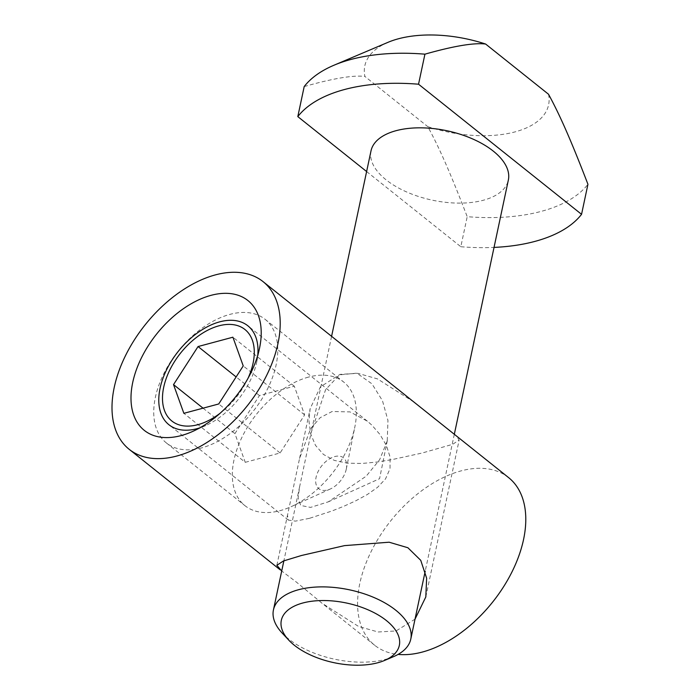 <?xml version="1.0" encoding="UTF-8"?>
<svg xmlns="http://www.w3.org/2000/svg" width="700" height="700" viewBox="0 0 700 700"><rect width="100%" height="100%" fill="white"/><g stroke="black" fill="none" stroke-linecap="round" stroke-linejoin="round"><path stroke-width="0.53" stroke-dasharray="3.5 2.62" d="M346.264 469.219A19.775 12.014 -51.4 0 0 346.299 469.035A19.775 12.014 -51.4 0 0 334.635 456.593A19.775 12.014 -51.4 0 0 316.076 477.312A19.775 12.014 -51.4 0 0 330.4 488.959A19.775 12.014 -51.4 0 0 346.264 469.219M308.525 377.09A79.109 48.046 -51.4 0 0 233.966 460.058A79.109 48.046 -51.4 0 0 244.983 505.689A79.109 48.046 -51.4 0 0 280.14 510.633A79.109 48.046 -51.4 0 0 291.235 506.634A79.109 48.046 -51.4 0 0 354.699 427.665A79.109 48.046 -51.4 0 0 354.856 426.93A79.109 48.046 -51.4 0 0 343.683 382.034A79.109 48.046 -51.4 0 0 308.525 377.09M201.556 447.912A79.109 48.046 128.6 0 1 166.399 442.96A79.109 48.046 128.6 0 1 163.73 373.817A79.109 48.046 128.6 0 1 229.941 314.37A79.109 48.046 128.6 0 1 265.099 319.314A79.109 48.046 128.6 0 1 267.767 388.456A79.109 48.046 128.6 0 1 201.556 447.912M247.984 378.368A58.555 35.56 128.6 0 1 220.194 413.184M245.254 462.324L280.105 452.97L304.631 414.908L294.297 386.199L259.446 395.553L234.929 433.615L245.254 462.324L183.864 413.324M203.053 408.17L234.929 433.615M259.446 395.553L236.127 376.941M294.297 386.199L232.907 337.199M304.631 414.908L243.233 365.908M280.105 452.97L218.715 403.97M309.382 518.35L295.435 521.124L288.4 520.1L287.49 515.253L299.574 458.43L310.616 428.697L320.189 417.672L332.089 411.521L349.974 411.898L367.36 421.181L371.936 425.206L380.012 434.543L386.426 445.506L390.127 457.214L390.014 468.729L385.525 478.896L377.527 487.358L367.255 494.559L355.88 500.745L344.172 506.117L331.87 511.026L309.382 518.35M257.757 355.276A63.289 38.439 128.6 0 1 256.795 361.707A63.289 38.439 128.6 0 1 205.905 425.469A63.289 38.439 128.6 0 1 199.841 427.84M413.971 402.08L377.396 378.858L357.919 373.345L339.981 374.377L320.425 386.846L310.144 408.678L308.963 421.085L310.651 433.79L315.49 445.366L323.47 454.457L334.311 460.39L347.48 463.19L362.049 463.452L377.002 462.044L392.061 459.602L421.899 453.084L452.602 444.342L459.156 440.046L455.901 435.549M415.03 619.141L396.034 630.962L378.096 631.986L358.619 626.483L322.044 603.251L296.345 582.059L281.706 571.008M508.611 477.619A107.284 65.161 -51.4 0 0 460.933 470.916A107.284 65.161 -51.4 0 0 371.131 551.548A107.284 65.161 -51.4 0 0 374.754 645.321A107.284 65.161 -51.4 0 0 398.116 654.395M387.231 440.956L379.654 459.681L366.196 476.184L328.283 501.847L310.581 507.404L300.764 505.47L298.113 497.901L299.661 486.544L311.08 432.836L325.614 389.637L339.474 374.85L356.86 373.17L371.954 383.836L382.471 400.697L387.957 420.481L387.231 440.956M393.453 656.679A70.21 35.472 12 0 1 288.531 638.899A70.21 35.472 12 0 1 282.118 633.01M371.009 150.876A70.21 35.472 -168 0 0 386.111 179.847A70.21 35.472 -168 0 0 459.296 203.114A70.21 35.472 -168 0 0 508.349 180.066M548.529 94.255A93.94 47.469 12 0 1 427.805 126.648C437.78 145.005 448.429 167.825 467.206 216.676A153.265 77.446 -168 0 0 587.939 184.284M388.01 42.324A93.94 47.469 -168 0 0 364.892 76.44L427.805 126.648M304.194 86.564C333.095 78.382 353.334 75.005 364.892 76.44M366.616 171.535L460.819 246.724L467.206 216.676M460.819 246.724A153.265 77.446 -168 0 0 494.043 247.406M346.299 469.035L354.856 426.93M265.099 319.314L343.683 382.034M166.399 442.96L244.983 505.689M330.4 488.959L291.235 506.634M288.4 520.1L168.901 424.716M256.795 361.707L259.648 347.672M205.905 425.469L192.85 431.358M276.859 565.294L287.49 515.253M299.574 458.43L310.205 408.389M374.754 645.321L322.044 603.251M425.81 596.951L459.156 440.046M367.36 421.181L247.861 325.797M387.336 440.457L379.566 478.704L328.283 501.847M331.59 336.324L311.08 432.836M299.661 486.544L283.876 560.814M454.309 434.324L425.241 571.077"/><path stroke-width="1.05" d="M220.194 413.184A58.555 35.56 128.6 0 1 197.881 424.681A58.555 35.56 128.6 0 1 163.704 387.249A58.555 35.56 128.6 0 1 218.89 325.832A58.555 35.56 128.6 0 1 247.984 378.368M236.127 376.941L198.056 346.553L232.907 337.199L243.233 365.908L218.715 403.97L183.864 413.324L173.53 384.606L203.053 408.17M173.53 384.606L198.056 346.553M199.841 427.84A63.289 38.439 128.6 0 1 197.032 428.671A63.289 38.439 128.6 0 1 168.901 424.716A63.289 38.439 128.6 0 1 166.766 369.408A63.289 38.439 128.6 0 1 219.739 321.842A63.289 38.439 128.6 0 1 247.861 325.797A63.289 38.439 128.6 0 1 257.757 355.276M211.006 295.348A83.064 50.453 128.6 0 1 259.648 347.672A83.064 50.453 128.6 0 1 192.85 431.358A83.064 50.453 128.6 0 1 181.204 435.566A83.064 50.453 128.6 0 1 132.72 382.463A83.064 50.453 128.6 0 1 211.006 295.348M281.706 571.008L276.859 565.294L283.412 560.989L301.481 555.494L344.531 545.624L389.139 542.211L407.89 547.741L420.744 560.332L426.641 578.218L425.81 596.951L415.03 619.141M398.116 654.395A107.284 65.161 -51.4 0 0 422.433 652.032A107.284 65.161 -51.4 0 0 512.234 571.401A107.284 65.161 -51.4 0 0 508.611 477.619L263.034 281.61A107.284 65.161 128.6 0 1 266.656 375.384A107.284 65.161 128.6 0 1 176.855 456.015A107.284 65.161 128.6 0 1 129.176 449.312A107.284 65.161 128.6 0 1 125.554 355.53A107.284 65.161 128.6 0 1 215.355 274.899A107.284 65.161 128.6 0 1 263.034 281.61M386.356 620.524A60.314 30.476 12 0 1 384.449 660.494A60.314 30.476 12 0 1 294.306 645.225A60.314 30.476 12 0 1 288.794 640.168A60.314 30.476 12 0 1 306.784 602.07A60.314 30.476 12 0 1 386.356 620.524M288.794 640.168L282.118 633.01A70.21 35.472 12 0 1 273.438 609.928A70.21 35.472 12 0 1 322.49 586.88A70.21 35.472 12 0 1 395.684 610.146A70.21 35.472 12 0 1 410.777 639.126A70.21 35.472 12 0 1 393.453 656.679L384.449 660.494M454.309 434.324L508.349 180.066A70.21 35.472 -168 0 0 493.255 151.095A70.21 35.472 -168 0 0 420.061 127.829A70.21 35.472 -168 0 0 371.009 150.876L331.59 336.324M494.043 247.406A153.265 77.446 -168 0 0 581.551 214.331L587.939 184.284C569.153 135.433 558.504 112.612 548.529 94.255L485.625 44.039A93.94 47.469 -168 0 0 388.01 42.324L333.97 65.231A153.265 77.446 -168 0 0 304.194 86.564L297.806 116.611L366.616 171.535M485.625 44.039C474.058 42.604 453.827 45.981 424.926 54.171A153.265 77.446 -168 0 0 333.97 65.231M581.551 214.331L418.539 84.219L424.926 54.171M418.539 84.219A153.265 77.446 -168 0 0 297.806 116.611M280.114 569.782L129.176 449.312M283.876 560.814L273.438 609.928M425.241 571.077L410.777 639.126"/></g></svg>
